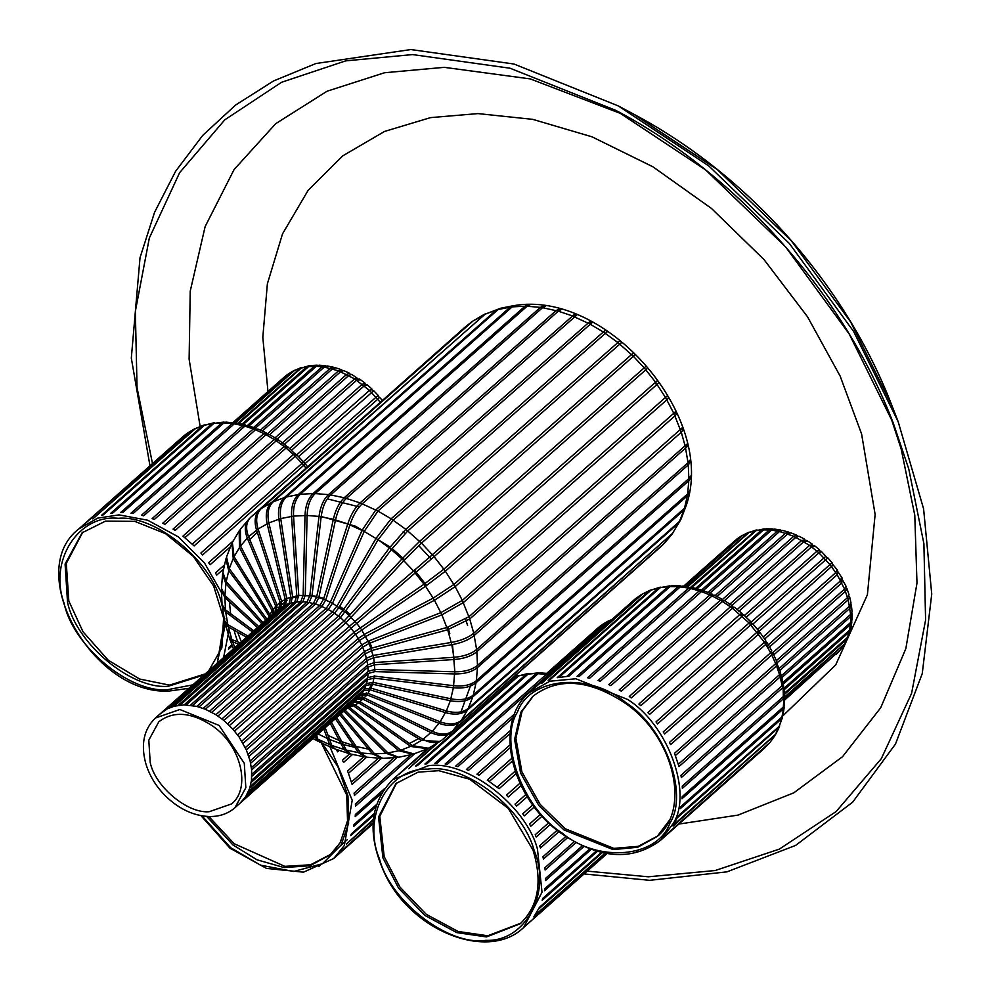 <?xml version="1.0" encoding="UTF-8"?>
<svg xmlns="http://www.w3.org/2000/svg" width="991" height="991" viewBox="0 0 991 991"><rect width="100%" height="100%" fill="white"/><g stroke="black" fill="none" stroke-linecap="round" stroke-linejoin="round"><path stroke-width="1.49" d="M159.848 714.127L167.293 708.85L174.354 706.162L184.128 704.874L196.775 706.397L205.41 709.259L215.927 714.709L223.904 720.494L232.885 729.141L239.104 737.031L246.313 749.877L250.116 760.989L251.627 769.871L251.479 780.425L249.732 788.241L245.657 796.752L240.144 803.106L357.045 699.473L240.924 802.388M162.623 711.773L279.14 608.524L280.131 602.367L256.558 530.061C253.907 521.142 254.997 514.304 259.84 509.56L472.942 321.047M167.293 708.85L283.847 605.637L285.148 599.295L267.136 523.719C265.167 514.403 266.604 507.367 271.472 502.598L485.565 313.8M484.611 314.159L473.116 320.886L261.364 508.494C256.52 513.239 255.43 520.064 258.069 528.983L281.655 601.302L280.664 607.471L164.134 710.708M172.496 706.707L289.075 603.531L290.722 597.065L278.867 519.123C277.641 509.523 279.474 502.338 284.367 497.569L496.206 310.084L499.588 308.585M499.179 308.783L484.983 314.246L273.182 501.793C268.313 506.55 266.864 513.586 268.834 522.901L286.857 598.49L285.557 604.844L169.003 708.045M178.132 705.381L294.723 602.243L296.755 595.69L291.565 516.348C291.131 506.587 293.386 499.315 298.316 494.534L510.192 307.123L513.536 305.699C606.467 289.075 717.323 417.273 686.156 505.72L680.805 519.643M501.025 308.176L498.077 309.551L286.238 497.036C281.333 501.805 279.499 508.99 280.726 518.578L292.58 596.52L290.933 602.999L174.354 706.162M184.128 704.874L300.731 601.785L303.159 595.207L305.005 515.444C305.439 505.633 308.139 498.324 313.106 493.555L524.995 306.207L527.769 304.856L529.851 304.894L527.088 306.256L315.188 493.58C310.22 498.362 307.52 505.658 307.099 515.469L305.253 595.232L302.812 601.822L186.209 704.898M513.165 306.169L515.047 305.513L512.186 306.876L300.31 494.274C295.38 499.055 293.125 506.327 293.547 516.088L298.749 595.43L296.718 601.995L180.127 705.121M190.371 705.22L306.987 602.169L309.824 595.628L319.015 516.422C320.328 506.674 323.487 499.414 328.492 494.633L540.405 307.371L543.068 306.008L545.211 306.33L542.548 307.693L330.635 494.943C325.63 499.724 322.471 506.983 321.158 516.732L311.979 595.95L309.142 602.478L192.514 705.53M196.775 706.397L313.391 603.383L316.662 596.929L333.335 519.259C335.565 509.696 339.195 502.536 344.236 497.767L556.149 310.567L558.713 309.192L560.881 309.799L558.329 311.174L346.416 498.362C341.375 503.118 337.745 510.291 335.528 519.841L318.842 597.511L315.572 603.977L198.956 706.992M203.229 708.404L319.858 605.414L323.549 599.109L347.767 523.929C350.901 514.663 355.001 507.652 360.092 502.908L574.458 314.358L576.626 315.225L362.26 503.762C357.181 508.507 353.081 515.518 349.947 524.772L325.729 599.964L322.025 606.281L205.41 709.259M209.646 711.179L326.262 608.239L330.387 602.119L362.074 530.334L375.8 509.956L590.054 321.431L592.184 322.558L377.943 511.071L364.217 531.436L332.53 603.234L328.405 609.366L211.789 712.294M215.927 714.709L332.53 611.794L337.064 605.922L376.035 538.386L391.123 518.813L605.266 330.288L607.322 331.651L393.192 520.164L378.091 539.736L339.133 607.272L334.586 613.156L217.983 716.059M242.225 801.075L358.37 698.172L364.527 698.011L432.324 731.308C440.722 735.161 447.56 734.975 452.837 730.763L664.453 543.155M672.79 533.096L460.344 721.844C455.055 726.081 447.957 726.576 439.063 723.331L367.141 694.951L360.724 695.397L244.566 798.275M221.947 718.921L338.538 616.043L389.413 547.961L405.827 529.33L619.846 340.805L621.791 342.378L407.784 530.903L391.383 549.522L340.495 617.616L223.904 720.494M245.657 796.752L361.814 693.873L368.206 693.427L440.14 721.795C449.034 725.04 456.133 724.545 461.422 720.308L672.517 533.356L680.284 520.523M680.322 520.399L678.587 523.174L467.442 710.089C462.14 714.35 454.832 715.192 445.541 712.628L370.312 689.922L363.722 690.677L247.527 793.543M227.633 723.752L344.211 620.899L402.012 558.899L419.664 541.359L633.546 352.796L635.367 354.567L421.485 543.118L403.845 560.658L346.02 622.67L229.454 725.511M248.357 791.809L364.564 688.956L371.142 688.188L446.371 710.906C455.662 713.47 462.97 712.616 468.285 708.354L679.442 521.452L681.164 518.677M685.351 507.318L683.926 510.117L472.719 696.97C467.393 701.269 459.935 702.508 450.348 700.711L372.69 684.285L365.964 685.4L249.732 788.241M309.142 602.478L319.858 605.414L332.53 611.794L340.495 617.616L349.439 626.3L232.885 729.141L349.439 626.3L432.423 554.7L646.182 366.088L647.829 368.02L434.083 556.632L351.087 628.232L234.545 731.061M250.314 786.334L366.546 683.505L373.26 682.39L450.917 698.804C460.505 700.612 467.963 699.373 473.289 695.075L684.508 508.222L686.206 505.521M251.479 780.425L367.748 677.621L374.548 676.11L453.717 685.71C463.491 686.689 471.047 685.016 476.374 680.681L687.667 493.865L689.34 491.263L687.345 495.896L476.064 682.725C470.737 687.048 463.181 688.72 453.42 687.742L374.251 678.154L367.438 679.653L251.169 782.469M237.629 734.975L354.159 632.159L424.086 584.17L443.906 569.144L657.541 380.47L658.99 382.538L657.107 384.384L445.368 571.2L425.56 586.226L355.62 634.228L239.104 737.031M251.825 774.169L368.144 671.365L374.982 669.458L454.72 671.799C464.556 671.898 472.15 669.767 477.489 665.407L688.844 478.616L690.516 476.114L690.467 478.269L688.807 480.759L477.451 667.562C472.112 671.91 464.531 674.041 454.696 673.942L374.957 671.601L368.107 673.508L251.801 776.312M241.779 741.181L358.284 638.377L364.49 634.277L433.216 598.106L453.915 584.455L667.426 395.706L668.677 397.874L666.844 399.819L455.166 586.622L434.467 600.273L365.753 636.445L359.522 640.545L243.043 743.337M251.38 767.653L367.735 664.874L374.548 662.521L453.903 657.306C463.701 656.488 471.27 653.887 476.609 649.489L688.039 462.71L689.711 460.32L689.934 462.549L688.262 464.928L476.844 651.706C471.505 656.104 463.937 658.705 454.151 659.523L374.796 664.738L367.958 667.092L251.627 769.871M245.285 747.648L361.752 644.868L368.181 641.202L440.871 612.624L462.314 600.397L675.713 411.562L676.717 413.792L674.958 415.861L463.33 602.627L441.899 614.841L369.209 643.419L362.756 647.098L246.313 749.877M250.116 760.989L366.509 658.21L373.248 655.435L451.301 642.453C460.926 640.706 468.421 637.609 473.748 633.175L686.936 444.129L687.444 446.384L474.255 635.442C468.929 639.864 461.447 642.961 451.809 644.707L373.756 657.69L367.017 660.477L250.636 763.256M248.084 754.287L364.502 651.508L371.117 648.287L446.929 627.476L468.966 616.724L682.254 427.79L683.01 430.057L681.288 432.225L469.734 618.991L447.709 629.731L371.898 650.542L365.27 653.775L248.852 756.554M367.735 664.874L365.27 653.775L361.752 644.868L355.62 634.228L349.439 626.3M367.748 677.621L368.107 673.508L367.066 672.332M336.568 717.633L360.6 752.937L366.682 757.198L348.436 773.327L352.09 784.364L381.56 758.239M365.555 756.951L358.445 752.627L335.367 718.71M331.465 722.166L346.268 750.1L358.445 752.627L359.783 751.735M663.289 544.257L451.524 732.064C446.247 736.276 439.422 736.462 431.023 732.622L363.214 699.312L356.983 699.398M346.268 750.1L350.641 754.015L364.415 756.864M349.538 753.594L344.088 749.518L330.201 723.281M325.184 727.728L331.836 745.443L344.088 749.506L345.549 748.738M331.836 745.443L334.809 748.899L348.374 753.395M333.756 748.292L329.656 744.575L323.797 728.955M316.736 735.211L317.529 739.026L319.375 741.974L332.58 748.019M318.421 741.157L317.207 740.847L315.126 736.635M314.333 737.341L317.219 737.539M238.695 644.212L232.687 641.883L229.887 639.43L229.726 638.204M246.561 637.238L228.314 626.907L225.168 623.228L229.094 637.126L231.906 639.616L240.243 642.837M231.906 639.616L228.314 626.907L229.156 625.42M225.168 623.228L225.056 622.026M252.532 631.948L225.7 612.066L222.294 606.876L224.635 620.899L227.806 624.652L247.923 636.036M227.806 624.652L225.7 612.066L226.679 610.741M222.294 606.876L222.281 605.712M257.462 627.576L224.895 597.573L221.402 590.586L222.046 604.56L225.465 609.837L253.795 630.833M225.465 609.837L224.895 597.573L225.973 596.384M221.402 590.586L221.489 589.447M261.785 623.748L225.886 583.662L222.566 574.569L221.427 588.307L224.92 595.418L258.663 626.51M222.566 574.569L222.789 573.479M265.774 620.205L228.686 570.556L225.886 559.085L222.888 572.364L226.196 581.618L262.974 622.682M226.196 581.618L229.268 568.648L267.57 619.945M225.886 559.085L226.245 558.057M231.423 544.418L226.518 556.992L229.268 568.661L233.244 558.466L231.931 543.464M269.552 616.86L233.244 558.466L234.074 556.731L270.667 615.869M239.165 530.903L232.365 542.473L234.074 556.731L239.475 547.577L239.165 530.903L239.822 530.049M272.773 613.999L272.054 610.815L268.313 617.963M275.04 612.153L275.746 606.232L272.054 610.815L239.475 547.577L240.553 546.029L273.132 609.279L273.751 613.132M249.67 518.355L240.404 529.157L240.553 546.041L247.279 538.051C244.046 529.628 244.827 523.062 249.645 518.33L249.819 518.182M280.131 602.379L275.746 606.232L247.279 538.051L248.592 536.738L277.046 604.919L276.353 610.852L279.289 608.685M268.834 522.901L258.069 528.996L248.592 536.75C245.359 528.327 246.14 521.749 250.958 517.017L260.088 509.808M473.116 320.886L483.633 315.448M298.749 595.43L286.857 598.502L280.131 602.367M484.983 314.246L496.206 310.084L496.764 310.716M498.077 309.551L510.192 307.123L510.947 307.966M293.547 516.088L280.726 518.59L268.846 522.914M512.186 306.876L524.995 306.219L525.936 307.272M527.98 305.587L527.769 304.856M311.979 595.925L298.749 595.442M543.402 307.049L543.068 306.008M378.104 539.736L364.217 531.449L347.767 523.929L333.335 519.259L319.015 516.422L307.099 515.481M559.197 310.505L558.713 309.192M332.53 603.234L323.549 599.109L311.979 595.95M575.102 315.931L574.458 314.358M590.884 323.202L590.054 321.431M607.322 331.651L605.266 330.288M356.748 623.327L345.413 612.029L332.518 603.246M621.791 342.378L619.846 340.805M413.631 571.039L402.012 558.899L389.413 547.961L378.091 539.736M635.367 354.567L633.546 352.796M647.829 368.02L646.182 366.088M434.479 600.261L425.56 586.226L413.631 571.027M658.99 382.538L657.541 380.47M668.677 397.874L667.426 395.706M373.768 657.69L369.197 643.432L361.554 629.719M676.717 413.792L674.97 412.603M683.01 430.057L681.412 429.078M451.809 644.707L447.697 629.743L441.887 614.841M687.444 446.384L686.032 445.616M542.548 307.693L558.329 311.174L572.005 315.77L589.843 324.007L603.024 331.812L617.69 342.39L633.311 356.227L644.212 367.847L655.646 382.315L665.605 397.664L673.942 413.619L681.288 432.225L685.252 446.408L688.039 462.71M689.934 462.549L688.77 461.967M687.073 463.565L688.262 464.928L688.844 478.616M453.42 687.742L454.72 671.799L453.903 657.306L451.797 644.707M374.957 671.601L373.756 657.69M690.467 478.269L689.575 477.86M687.754 479.57L688.795 480.759L687.667 493.865M686.478 494.918L687.345 495.896L684.508 508.222M367.141 694.951L372.678 684.285L374.313 675.85M683.245 509.337L683.926 510.117L679.442 521.452M354.258 701.789L360.129 701.863L423.058 739.298L432.324 731.308L440.14 721.795L446.371 710.906L450.348 700.711L453.407 687.742M678.104 522.629L678.587 523.174L672.517 533.356M671.155 534.57L663.871 543.749M440.809 740.859L439.954 741.503L421.547 740.376L358.618 702.929L367.116 694.951M421.547 740.376L423.058 739.298C430.862 743.646 437.39 743.721 442.643 739.534M352.177 703.808L355.112 704.935L358.606 702.929L354.109 702.099M427.406 748.676L410.77 746.458L353.415 705.753L355.112 704.935L412.467 745.641L428.385 748.242L439.954 741.503M348.906 706.707L400.748 750.237L412.479 745.641M353.415 705.753L351.161 704.7M412.826 754.176L398.89 750.782L400.748 750.237L413.879 753.916L426.452 749.171M398.89 750.782L347.692 707.71M345.066 710.101L388.051 753.011L398.555 757.26L411.798 754.523M397.453 757.347L386.069 753.271L343.877 711.154M341.003 713.706L374.598 753.916L386.056 753.271L398.877 750.769M374.598 753.916L382.724 758.313L396.363 757.545M381.609 758.239L372.517 753.891L339.826 714.759M221.674 583.179L221.588 584.529M224.313 565.081L215.456 572.934L216.707 575.102L223.471 569.107M233.096 541.036L208.655 562.69L210.129 564.746L230.308 546.859M303.357 461.744L377.757 395.682L379.429 397.614L377.782 399.175L305.067 463.627L307.582 466.711L305.228 463.912L303.704 465.312L302.032 463.379L303.543 461.992L296.953 455.018L295.244 456.232L302.032 463.379L200.888 553.04L202.56 554.96L303.704 465.312L306.021 468.099M286.746 447.412L285.978 445.417L278.31 439.88L276.254 440.809L284.083 446.47L182.939 536.119L194.1 545.892L295.244 456.232L293.423 454.485L295.145 453.321L295.021 456.021M276.737 440.413L276.241 438.53L268.214 433.86L266.009 434.702L274.185 439.471L173.041 529.12L175.11 530.458L276.254 440.809L274.185 439.471L276.39 438.691L277.232 440.078M258.23 429.289L255.48 429.784L263.866 433.587L162.722 523.248L164.865 524.35L266.009 434.702L263.866 433.587L266.344 432.98L267.099 433.934M247.849 425.758L244.839 426.155L253.3 428.942L152.156 518.59L154.336 519.445L255.48 429.784L253.3 428.942L256.619 429.041M237.53 423.516L234.248 423.863L242.659 425.573L141.515 515.233L143.695 515.815L244.839 426.155M235.338 423.182L225.923 422.104L223.867 422.946L232.092 423.566L130.948 513.214L133.104 513.511L234.248 423.863M222.715 423.962L221.786 422.922L223.768 422.092L213.87 423.405L221.786 422.922L120.642 512.57L122.723 512.595L223.867 422.946M212.631 424.507L211.888 423.677L213.548 422.86L204.419 425.25L211.888 423.677L110.744 513.326L112.726 513.053L213.87 423.405M203.118 426.415L202.56 425.796L203.799 425.089L195.661 428.446L92.807 518.912L193.951 429.264L202.56 425.796L101.416 515.444L103.275 514.899L204.419 425.25M221.402 592.42L204.307 562.677L178.157 536.763L147.709 520.225L119.069 514.886L97.713 518.12L78.785 528.946L182.542 436.981L85.053 523.669L187.72 432.943L194.298 429.648M231.857 644.794L229.032 647.296L228.463 649.204L232.266 645.835M192.279 544.133L293.423 454.485L286.052 448.031L184.908 537.679M233.133 422.6L288.022 374.214M234.669 422.823L293.807 370.597L288.381 373.892L233.393 422.624M293.807 370.597L294.798 370.238M237.753 423.256L301.078 367.624L294.525 370.448L235.164 423.058M301.078 367.624L302.119 367.438M242.089 424.098L306.615 366.905L308.808 365.828L301.301 368.02L238.781 423.43M308.808 365.828L309.898 365.815M247.477 425.449L314.234 366.286L316.847 365.184L310.951 365.543L308.597 366.633L243.427 424.396M316.847 365.184L317.95 365.357M253.696 427.443L322.162 366.757L325.06 365.654L319.052 365.196L316.315 366.311L249.063 425.919M325.06 365.654L326.15 366.026M260.509 430.131L330.3 368.268L333.323 367.19L327.303 365.964L324.317 367.054L255.455 428.087M333.323 367.19L334.376 367.772M267.446 433.81L338.501 370.832L341.536 369.742L335.577 367.785L332.48 368.85L262.392 430.974M341.536 369.742L342.477 370.584M275.089 437.811L346.652 374.387L349.575 373.248L343.753 370.609L340.681 371.687L269.651 434.64M349.575 373.248L350.319 374.437M281.89 443.336L354.605 378.884L357.726 378.612L351.731 374.375L348.795 375.49L276.068 439.954M357.503 379.169L358.395 379.045M359.795 379.962L356.673 380.234L283.959 444.686M289.533 448.712L362.248 384.26L364.849 383.604L366.806 385.165L364.217 385.821L291.49 450.273M359.436 378.996L364.775 382.848L364.614 384.012M296.123 455.389L369.457 390.404L371.551 389.327L373.384 391.086L298.564 456.616L305.067 463.627L303.556 465.014M366.732 384.421L371.736 388.794L371.439 389.463M379.652 397.428L382.353 400.438M303.457 462.103L304.955 464.085M286.994 447.387L285.842 446.73L286.052 445.516L284.083 446.47L286.052 448.031L287.947 446.978L296.42 455.315M257.784 428.992L266.059 432.745L266.752 434.467M247.155 425.362L255.579 428.124L256 429.388M243.91 426.985L242.659 425.573L245.669 425.176L244.938 424.767L236.477 423.046M233.195 424.792L232.092 423.566L235.387 423.207M223.768 422.092L224.846 422.315M213.548 422.86L214.613 422.897M203.799 425.089L204.827 424.941M188.513 432.41L187.72 432.943M186.333 434.157L187.212 433.377M373.136 822.617L341.09 851.393L373.111 823.001M373.396 819.359L346.466 844.01L373.31 820.214M374.214 813.586L351.359 833.852L350.653 835.673L373.979 814.998M376.518 804.568L354.022 824.512L353.589 826.482L375.837 806.761M384.558 788.625L355.373 814.503L355.199 816.596L381.609 793.196M410.931 754.758L355.385 803.986L355.496 806.166L414.746 753.655M393.923 757.805L354.072 793.122L354.444 795.377L397.317 757.384M363.697 756.752L347.531 771.072L348.436 773.327M349.786 753.705L342.415 760.233L343.567 762.426L352.523 754.485M336.432 749.506L337.547 751.847L339.095 750.472M320.043 865.416L318.718 866.605M351.433 782.097L378.376 758.226M526.84 675.205L526.085 674.363L527.757 673.558L518.59 675.899L526.085 674.363L424.941 764.011L426.923 763.764L528.067 674.115L539.054 673.075M512.966 677.733L516.732 676.444L415.588 766.093L417.446 765.56L518.59 675.899M434.9 744.724L408.651 768.706L437.502 743.126M428.546 748.168L399.162 774.219L429.264 747.809M606.864 853.536L527.819 923.736L607 853.561M601.376 852.433L539.438 907.335L533.79 916.923L605.551 853.313M596.173 851.071L542.771 898.391L542.188 900.286L597.35 851.405M589.695 848.928L544.802 888.716L544.493 890.748L591.107 849.436M582.274 845.856L545.521 878.435L545.484 880.59L583.86 846.562M574.198 841.768L544.889 867.744L545.124 869.962L575.895 842.684M565.737 836.577L542.932 856.781L543.44 859.036L567.484 837.729M557.128 830.272L539.686 845.732L540.454 847.999L558.899 831.647M548.63 822.852L535.19 834.769L536.205 836.999L550.352 824.462M540.467 814.367L529.516 824.078L530.767 826.234L542.102 816.2M532.824 804.89L522.765 813.809L524.227 815.866L534.335 806.909M525.924 794.472L515.035 804.122L516.683 806.055L527.274 796.677M519.965 783.2L506.438 795.191L508.259 796.95L521.105 785.578M511.715 758.412L487.25 780.103L499.092 788.712L516.038 773.686M509.981 744.91L476.944 774.182L479.087 775.309L510.179 747.747M510.464 730.429L466.389 769.487L468.557 770.341L510.13 733.501M514.676 713.842L455.736 766.08L457.916 766.662L513.326 717.558M547.428 675.602L546.314 674.363L549.596 674.004L548.506 673.533L540.145 672.864L538.088 673.694L546.314 674.363L445.17 764.011L447.325 764.321L548.469 674.673L549.448 674.834M536.936 674.722L535.995 673.669L434.851 763.318L436.932 763.355L538.088 673.694M534.867 915.387L605.018 853.214M602.255 852.644L538.609 909.057M497.135 787.139L515.159 771.171M512.297 761.088L489.306 781.453M546.995 673.347L602.107 624.788M548.618 673.558L607.904 621.221L602.429 624.491L547.267 673.385M607.904 621.221L608.883 620.861M611.967 619.412L608.598 621.097L549.187 673.756M550.562 673.843L548.469 674.673M537.989 672.839L528.067 674.115M527.757 673.558L528.822 673.595M517.29 677.064L516.732 676.444L519.011 675.589M637.981 850.563L636.049 850.947M775.321 734.727L770.044 742.358L667.699 833.431L763.727 748.837M782.543 716.282L779.211 726.316L678.067 815.965L673.112 826.098L773.884 736.016M784.079 706.1L781.924 717.001L680.78 806.649L680.322 808.619L781.478 718.971L780.697 718.091M783.324 707.017L784.401 705.035L784.228 695.533L783.324 707.017L682.18 796.665L681.994 798.758L783.138 709.11L782.184 708.02M782.977 684.632L783.385 696.524L682.242 786.173L682.341 788.353L783.485 698.705L782.357 697.429M783.187 683.468L781.007 674.301L780.165 676.915L782.122 685.673L680.978 775.321L681.337 777.563L782.481 687.915L782.89 682.787M776.783 661.554L772.794 652.92L771.741 654.964L775.68 663.623L674.524 753.271L679.021 766.563L780.165 676.915L779.533 674.648L780.375 672.034M765.201 641.363L765.783 642.688L766.972 642.589L765.758 644.373L770.602 652.772L669.458 742.42L670.597 744.625L771.741 654.964L770.602 652.772L771.791 650.864L767.059 642.663L765.139 641.772M743.002 615.275L741.565 614.37L741.838 613.243L734.43 607.285L732.448 608.276L748.998 622.905L764.395 642.255L663.252 731.903L664.614 734.021L765.758 644.373L764.395 642.255L765.696 640.545L760.159 632.741L657.578 723.901L656.017 721.906L758.598 630.734L752.342 623.45L649.588 714.412L647.854 712.566L750.596 621.63L743.733 614.928L640.793 705.703L638.898 704.031L740.042 614.383L741.875 613.318L742.209 615.213M733.34 607.731L732.374 607.223L732.411 605.811L724.57 600.657L722.439 601.537L730.441 606.802L629.297 696.462L631.304 697.924L732.448 608.276L730.441 606.802L732.51 605.935L733.315 607.594M723.207 601.203L722.464 599.406L714.3 595.133L712.046 595.95L720.333 600.298L619.189 689.947L621.295 691.185L722.439 601.537L720.333 600.298L722.662 599.592L723.48 600.781M704.316 591.144L701.455 591.602L709.89 594.959L608.747 684.608L610.902 685.599L712.046 595.95L709.89 594.959L712.479 594.402L713.173 595.195M693.948 588.183L690.814 588.555L699.274 590.871L598.118 680.52L600.298 681.251L701.455 591.602L699.274 590.871L702.594 590.859M691.929 587.849L682.465 586.04L680.297 586.87L688.634 588.097L587.49 677.745L589.657 678.203L690.814 588.555M679.194 587.836L678.166 586.697L680.272 585.867L671.997 585.731L670.065 586.561L678.166 586.697L577.022 676.345L579.14 676.519L680.297 586.87M659.015 588.765L658.358 588.035L659.845 587.254L651.124 590.091L658.358 588.035L557.215 677.683L568.921 676.209L670.065 586.561M649.799 591.268L649.34 590.76L650.369 590.128L642.713 593.869L649.34 590.76L548.196 680.408L549.98 679.739L651.124 590.091M635.466 598.688L641.09 594.798L541.569 683.517L642.713 593.869M769.673 742.693L764.259 748.378L660.502 840.343L673.211 823.509C692.882 792.936 667.86 724.743 627.699 699.497L575.87 678.773L549.968 681.201L529.479 692.523L635.181 598.923M674.078 824.462L775.941 733.935L779.384 726.898L677.348 817.786M678.389 764.296L779.533 674.648L776.572 665.878L675.416 755.526M566.877 676.32L668.021 586.672L670.944 585.978M669.879 585.842L660.291 587.638L559.147 677.287M807.269 541.482L803.899 541.606L731.185 606.058M729.079 604.82L801.793 540.355L805.163 540.244L804.63 539.166L798.907 536.181L795.897 537.271L724.446 600.596M814.429 546.351L811.604 546.821L738.89 611.274M744.291 615.622L817.005 551.169L819.322 550.278L821.217 551.962L818.9 552.842L746.186 617.294M814.243 545.496L819.396 549.646L819.136 550.55M749.605 623.45L825.763 556.372L827.51 558.218L752.912 624.057M821.291 551.33L825.837 556.298M752.949 624.02L757.52 629.347L831.647 563.049L837.568 570.308M833.134 565.105L759.081 631.354L757.694 632.877L760.122 632.729L759.416 632.989L758.288 631.156M763.12 637.052L835.834 572.587L836.862 570.209L842.226 578.149M837.841 572.501L837.197 574.706L764.482 639.17M767.926 645.141L840.653 580.689L841.347 577.728M842.065 579.103L846.066 586.288L844.58 589.05L771.865 653.503M841.916 580.107L841.78 582.881L769.066 647.346M845.843 587.601L846.971 588.567L845.472 591.293L773.798 654.828M776.411 660.625L847.59 597.536L849.014 594.637L846.971 588.567M848.878 595.925L849.671 596.941L848.222 599.803L776.932 662.991M779.31 668.343L849.609 606.034L851.034 603.085L849.671 596.941M850.91 604.299L851.405 605.39L849.981 608.276L779.967 670.337M781.49 675.676L850.612 614.408L852.049 611.534L851.405 605.39M851.876 612.673L850.712 616.588L781.949 677.534M783.001 682.415L850.6 622.509L852.037 619.846L852.149 613.801M851.764 620.936L850.414 624.59L783.138 684.236M783.931 688.386L849.547 630.214L850.935 627.922L851.839 622.063M850.563 628.951L849.101 632.184L784.092 689.798M784.401 693.328L847.491 637.411L850.451 630.041M848.234 636.569L846.772 639.22L784.463 694.443M784.575 697.045L844.456 643.977L847.949 637.597M844.803 643.642L784.587 697.813M784.599 699.349L840.479 649.823L844.344 644.584M840.269 650.009L784.599 699.696M734.678 540.925L683.629 586.164L735.743 540.045M737.044 538.943L683.703 586.177M684.508 586.263L742.42 535.437M686.912 586.598L748.478 532.39L742.408 535.45L685.004 586.325M748.478 532.39L749.493 532.117M690.702 587.254L756.022 530.074L748.911 532.563L687.804 586.734M756.022 530.074L757.087 529.974M695.657 588.357L761.497 530.012L763.937 528.909L755.997 530.705L691.718 587.675M763.937 528.909L765.04 528.996M693.105 587.75L701.554 590.054L769.301 529.999L772.1 528.897L766.117 528.798L763.541 529.9L697.144 588.753M772.1 528.897L773.191 529.169M708.119 592.432L777.365 531.052L780.351 529.962L774.33 529.07L771.419 530.173L703.102 590.735M780.351 529.962L781.428 530.445M715.168 595.541L785.553 533.158L788.588 532.08L782.593 530.433L779.533 531.51L709.952 593.175M788.588 532.08L789.592 532.799M722.489 599.431L793.741 536.267L796.714 535.165L790.83 532.824L787.734 533.889L717.1 596.495M796.714 535.165L797.582 536.193M736.883 609.799L809.597 545.347L812.422 544.877L813.425 545.607M806.748 540.429L812.211 544.022L812.162 545.459M703.771 590.797L712.12 594.129L712.504 595.579M701.554 590.054L702.049 591.144M689.823 589.422L688.634 588.097L691.718 587.936M680.272 585.867L681.35 586.201M659.845 587.254L660.886 587.205M650.369 590.128L651.36 589.905M641.338 595.083L642.527 594.03M770.044 742.358L774.925 735.669M779.211 726.316L782.494 717.348M779.62 725.895L779.384 726.898M781.924 717.001L782.964 715.304L784.215 707.202M783.385 696.524L784.129 693.353M782.704 685.054L783.559 685.747L784.463 694.369M779.979 674.214L781.007 674.301L780.413 673.607M780.611 672.48L776.56 662.645M776.027 662.905L777.501 663.549L776.572 665.878L775.68 663.623L776.61 661.294M771.159 651.991L772.794 652.92L771.432 651.917M750.237 622.311L750.596 621.63L752.095 623.624M655.162 382.749L656.599 384.83M150.211 762.5L148.799 740.141L158.783 721.832C173.437 710.597 191.436 712.021 212.792 726.118C241.507 745.889 251.082 788.7 231.547 803.924L209.175 811.728C187.559 813.722 155.141 786.643 150.211 762.5M244.281 763.305L219.073 725.437L179.854 709.506L155.414 718.029C144.042 729.004 140.747 743.869 145.528 762.612C149.158 775.284 155.996 786.594 166.054 796.541C179.569 809.374 194.149 816.039 209.807 816.534C219.742 816.572 228.116 813.636 234.917 807.739L245.842 787.734L244.281 763.305M280.664 607.471L284.206 606.034M285.557 604.844L289.075 603.531L289.632 604.151M290.933 602.999L294.723 602.243L295.479 603.085M296.718 601.995L300.731 601.785L301.673 602.825M302.812 601.81L306.987 602.169L308.102 603.395M360.451 695.075L358.37 698.172M363.239 690.132L363.722 690.677L361.814 693.873M365.283 684.632L365.964 685.4L364.564 688.956M366.571 678.662L367.438 679.653L366.546 683.505M366.769 665.717L367.958 667.092L368.144 671.378M371.761 684.124L368.813 689.575M366.311 692.895L360.117 698.482M355.905 700.959L354.778 701.504M278.223 607.644L287.105 600.187M290.834 598.341L298.774 596.012M303.147 595.467L305.24 595.368M312.19 595.715L316.761 596.483M319.09 597.016L323.772 598.415M339.715 606.319L344.174 609.49M346.156 611.051L350.356 614.717M369.197 640.805L371.997 647.965M230.829 615.857L229.379 601.698M248.444 540.851L257.288 532.303M321.369 516.522L355.447 526.184L390.132 546.995M392.114 548.568L404.7 559.729M414.597 570.197L426.588 585.532M447.821 627.229L449.803 633.583M452.478 644.596L454.857 671.601M420.37 737.7L409.84 743.238M357.169 747.908L343.902 744.687M343.307 744.514L330.114 739.707M329.607 739.497L318.111 733.997M237.53 641.412L234.384 631.725M370.163 749.506L356.871 746.632M356.178 746.446L342.415 741.875M341.784 741.627L328.628 735.731M241.346 641.858L237.617 632.184M327.6 498.919L359.262 506.909M403.052 531.932L405.034 533.492M418.735 545.62L431.296 559.073M465.659 619.251L467.603 625.544M471.208 683.802L461.236 711.241M452.305 723.864L450.917 725.412M250.958 517.017L465.052 327.141L471.741 322.1M527.088 306.256L540.405 307.371L541.507 308.61M662.483 544.976L660.155 547.267L662.731 544.889M329.669 744.588L331.291 743.981M329.656 744.575L317.529 739.026M234.83 647.643L232.687 641.883L233.343 640.174M224.932 595.418L225.898 583.662L227.075 582.597M261.364 508.494L271.472 502.598L271.93 503.069M273.182 501.793L284.367 497.569L285.024 498.25M286.238 497.036L298.316 494.534L299.158 495.426M300.31 494.274L313.106 493.555L314.11 494.633M293.547 516.1L307.099 515.469M315.188 493.58L328.492 494.633L329.656 495.896M330.635 494.943L344.236 497.767L360.092 502.908M476.609 649.489L473.748 633.175L469.734 618.991L462.314 600.397L455.166 586.61L445.368 571.2L434.083 556.632L421.485 543.118L405.827 529.33L391.135 518.813L377.943 511.071L360.092 502.895M356.723 623.339L361.579 629.706M434.467 600.273L441.899 614.841M477.489 665.407L476.844 651.706L475.643 650.282M476.374 680.681L477.451 667.55L476.398 666.299M473.289 695.075L476.064 682.725L475.172 681.647M468.285 708.354L472.719 696.97L471.989 696.091M461.422 720.308L467.442 710.089L466.897 709.42M452.837 730.763L459.985 721.411M441.701 740.277L451.363 731.878M421.534 740.364L412.467 745.641M353.403 705.741L349.538 707.178M360.6 752.937L372.517 753.891L373.731 752.875M221.848 604.683C213.214 562.318 156.33 514.812 118.412 518.305C78.301 514.143 48.448 560.906 64.13 603.333C72.764 645.698 129.648 693.192 167.566 689.699L192.836 684.855L167.566 689.699C129.648 693.205 72.764 645.698 64.13 603.333C48.448 560.894 78.301 514.143 118.412 518.305C156.33 514.812 213.214 562.318 221.848 604.683L222.257 606.158M225.366 624.082L217.277 663.19M223.582 657.603L229.07 629.991M217.277 663.202L224.771 618.458M203.935 675.02L168.222 686.28C131.308 689.686 75.923 643.432 67.524 602.194L65.096 564.052L82.104 532.799L105.517 521.117L134.801 521.365L165.608 533.703L193.27 556.347L213.622 585.954L223.607 618.062L221.848 647.792L208.754 670.746M205.211 673.892L169.523 685.128L139.582 679.021L108.23 660.217L83.021 631.787L68.825 601.029L66.31 563.371L82.761 532.229M287.179 374.709L284.219 377.125L287.006 375.106M288.381 373.892L293.175 371.65M294.525 370.448L299.443 368.565L299.988 369.185M301.301 368.02L306.615 366.905L307.359 367.735M308.597 366.633L314.234 366.286L315.163 367.327M316.315 366.311L322.162 366.757L323.264 367.983M324.317 367.054L338.501 370.832L354.605 378.884L369.457 390.404L380.296 402.259M296.594 455.154L295.145 453.395M286.349 446.334L287.353 447.065M200.913 815.643L229.999 848.234L266.529 868.413L303.494 872.167L333.67 858.553L344.348 845.509L352.214 800.257L330.04 746.966M320.18 740.351L337.844 766.538L347.928 795.823L348.609 823.323L341.077 845.1L322.533 863.718L293.708 871.485L260.484 865.155L230.618 847.677L202.015 815.841L230.618 847.664L260.484 865.155L293.708 871.485L322.521 863.706L341.077 845.1L348.584 823.434L347.965 796.058L338.018 766.885L320.502 740.735M316.055 735.817L317.095 736.92M340.421 842.375L330.238 854.799L309.997 865.738L284.12 867.571L256.942 859.779L232.885 844.877L206.685 816.411M330.883 854.217L310.592 864.784L284.875 866.357L234.186 843.725L208.853 816.522M428.248 765.746L392.622 779.682C369.098 803.961 366.806 835.946 385.722 875.66C413.259 932.097 489.009 961.27 523.644 927.502L542.015 892.234L537.469 849.176C526.221 805.51 466.154 759.626 428.248 765.746M534.124 850.451C551.975 892.606 525.49 942.045 485.937 940.348C448.997 946.306 390.479 901.599 379.528 859.061C361.665 816.906 388.162 767.468 427.703 769.165C464.643 763.206 523.174 807.9 534.124 850.451M427.703 769.165C388.162 767.468 361.665 816.906 379.528 859.061C390.479 901.599 448.997 946.294 485.937 940.348C525.478 942.032 551.975 892.594 534.112 850.451C523.161 807.913 464.643 763.206 427.703 769.165M520.213 923.748L486.482 936.929L456.789 932.618L424.966 915.486L398.593 888.171L382.885 857.785L378.55 816.98L395.942 783.547L418.128 772.15L438.79 770.688L469.684 779.248L508.296 808.421L533.009 850.105C542.709 881.693 538.447 906.232 520.213 923.748M520.857 923.166L487.783 935.764L458.09 931.466L426.266 914.334L399.906 887.007L384.186 856.633L379.788 816.311L396.598 782.977M601.252 625.284L598.056 627.873L601.054 625.717M602.429 624.491L607.248 622.286M608.598 621.097L611.323 619.982M625.544 702.384C664.676 726.973 689.055 793.419 669.891 823.199C657.529 857.946 598.093 863.223 561.823 832.799C522.691 808.21 498.312 741.763 517.488 711.984C529.838 677.237 589.273 671.948 625.544 702.384C589.273 671.96 529.838 677.237 517.488 711.984C498.312 741.763 522.691 808.21 561.823 832.799C598.093 863.223 657.529 857.946 669.891 823.187C689.055 793.419 664.676 726.973 625.544 702.384M669.173 820.56L657.07 836.59L637.634 847.293L613.082 849.584L563.966 829.925L538.844 805.534L520.597 773.042L514.589 739.472L520.808 712.306L532.799 696.376C558.181 676.977 589.038 679.269 625.358 703.276C674.326 736.883 690.975 809.969 657.07 836.59M657.714 836.008L638.241 846.339L613.85 848.37L565.279 828.761L540.145 804.382L521.898 771.89L515.89 738.307L522.108 711.142L533.455 695.806M777.91 727.468L778.492 728.125L775.235 734.814M660.291 587.638L668.021 586.672L668.875 587.613M850.612 614.408L848.222 599.803L844.58 589.05L837.197 574.706L830.235 564.895L818.9 552.842L809.597 545.347L793.741 536.267L779.533 531.51M849.597 615.312L850.712 616.588L850.6 622.509M849.46 623.512L850.414 624.59L849.547 630.214M848.321 631.292L849.101 632.184L847.491 637.411M846.19 638.563L846.772 639.22L844.456 643.977M843.106 645.178L840.479 649.823M839.104 651.037L784.599 700.08M736.586 539.302L741.033 536.651M742.408 535.45L747.127 533.232L747.586 533.74M748.911 532.563L754.064 531.102L754.721 531.833M755.997 530.705L761.497 530.012L762.339 530.965M763.541 529.9L769.301 529.999L770.329 531.151M771.419 530.173L777.365 531.052L778.554 532.378M765.597 640.991L766.377 642.329M758.177 631.378L760.109 632.729M751.5 623.822L751.215 622.175L748.886 619.833M741.925 613.64L743.485 614.928M633.831 114.238L717.286 169.585L791.549 241.036L850.712 322.063L891.789 405.269L898.193 421.745L853.61 331.452L789.393 243.513L708.8 165.968L618.248 105.901L633.831 114.238C748.193 174.85 845.348 284.454 891.789 405.269M152.503 463.59L137.043 387.692L135.346 311.347L149.331 238.013L179.619 172.694L224.796 119.812L281.617 82.253L345.71 60.86L412.578 54.579L510.018 68.218L615.845 110.385L705.654 169.956L785.566 246.846L849.237 334.041L893.448 423.591L908.759 468.941L923.897 543.687L925.594 620.032L911.596 693.366L881.309 758.685L836.144 811.555L779.322 849.126L715.217 870.519L648.349 876.8L587.229 871.139M200.157 426.601L189.12 359.2L190.222 291.193L205.137 226.58L234.099 169.548L275.709 123.664L327.092 91.209L384.545 72.739L444.278 67.338L530.296 78.921L623.785 114.708M890.104 415.179L901.141 448.861L914.78 515.209L916.985 583.055L905.848 648.61L880.714 707.747L842.536 756.69L793.791 792.837L737.961 815.11L678.847 824.078M782.717 715.998L835.698 664.911L867.398 594.761L875.127 514.453L861.588 433.934L840.12 376.06L807.504 316.761L764.036 259.605L711.476 208.457L652.883 166.773L592.036 136.832L532.724 119.354L477.996 113.593L430.478 117.632L384.533 131.444L342.849 155.785L308.102 190.383L282.522 233.864L267.372 283.835L262.813 337.374L267.979 391.519M276.947 610.307L155.414 718.029M234.917 807.739L240.144 803.106M465.052 327.141L472.088 321.542M500.344 308.312L513.028 305.773M672.27 533.963L664.156 543.489M317.207 740.847L312.995 738.53M233.48 648.832L229.887 639.43M448.799 734.604L660.155 547.267M366.682 757.198L380.482 758.288M78.785 528.946C23.264 571.51 92.77 695.063 168.842 691.086L188.947 688.311M373.57 390.553L378.153 395.384M378.042 395.508L379.392 397.626M372.963 390.85L371.39 389.55M365.679 384.818L364.589 384.087M277.059 440.388L276.34 440.029M194.707 428.744L188.067 432.671M284.219 377.125L232.935 422.575M182.542 436.981L186.457 433.81M333.67 858.553L373.074 823.62M321.357 742.977L346.714 795.055L347.544 820.796L340.186 842.66L330.238 854.799M331.601 853.598L347.345 839.637M427.79 748.515L392.622 779.682M523.644 927.502L607.049 853.573M517.996 675.726L513.437 677.311M598.056 627.873L546.772 673.323M660.502 840.343C631.862 861.662 598.279 858.986 559.754 832.316C510.055 796.714 493.233 721.882 529.479 692.523M827.807 557.822L832.155 562.888M839.674 650.839L835.884 654.617M736.771 539.141L741.466 535.871M635.318 598.812L641.623 594.414M841.607 579.425L841.805 580.094M837.061 571.237L837.767 572.513M831.833 563.346L833.022 565.167M827.522 558.007L825.701 556.447M820.461 551.677L819.099 550.624M813.004 545.942L812.174 545.335M898.193 421.745L923.6 508.854L931.738 594.043L922.249 673.607L895.505 744.018L852.656 802.165L795.612 845.422L726.923 871.857L649.662 880.33L584.071 873.938M149.975 465.844L131.32 358.123L140.028 257.66L154.559 212.334L175.58 171.319L202.746 135.358L235.573 105.071L273.504 80.989L315.856 63.535L410.819 49.55L513.957 64.019L618.248 105.901M615.845 110.385C737.713 174.664 844.27 294.884 893.448 423.591"/></g></svg>
